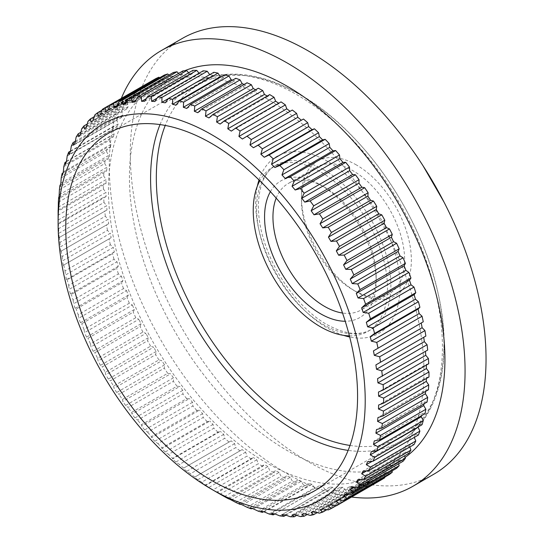 <?xml version="1.0" encoding="UTF-8"?>
<svg xmlns="http://www.w3.org/2000/svg" width="544" height="544" viewBox="0 0 544 544"><rect width="100%" height="100%" fill="white"/><g stroke="black" fill="none" stroke-linecap="round" stroke-linejoin="round"><path stroke-width="0.41" stroke-dasharray="2.72 2.04" d="M270.409 191.665A78.914 45.56 60 0 1 320.362 184.797L320.362 184.797A78.914 45.56 60 0 1 376.156 281.438A78.914 45.56 60 0 1 345.229 321.259M276.189 198.111A72.978 42.133 60 0 1 288.062 183.6A72.978 42.133 60 0 1 324.55 187.218L320.362 184.797L324.557 187.218A72.978 42.133 60 0 1 324.557 187.218A72.978 42.133 60 0 1 376.156 276.597A72.978 42.133 60 0 1 361.039 310.005A72.978 42.133 60 0 1 342.536 313.038M349.398 335.872A94.928 54.808 -120 0 0 367.826 331.439A94.928 54.808 -120 0 0 382.378 255.367A94.928 54.808 -120 0 0 320.362 171.714A94.928 54.808 -120 0 0 272.891 167.015A94.928 54.808 -120 0 0 259.842 180.751M356.402 164.954A77.724 44.873 -120 0 0 301.444 196.683A77.724 44.873 -120 0 0 356.402 291.876L356.402 291.876A77.724 44.873 -120 0 0 411.359 260.148A77.724 44.873 -120 0 0 356.402 164.954M353.049 289.938L356.402 291.876L353.049 289.938A72.978 42.133 60 0 1 301.444 200.559A72.978 42.133 60 0 1 316.56 167.151A72.978 42.133 60 0 1 353.049 170.768A72.978 42.133 60 0 1 400.724 235.076A72.978 42.133 60 0 1 389.538 293.556A72.978 42.133 60 0 1 353.049 289.938M266.206 98.342A223.088 128.799 60 0 1 411.944 294.93A223.088 128.799 60 0 1 377.747 473.695A223.088 128.799 60 0 1 266.206 462.645A223.088 128.799 60 0 1 120.462 266.057A223.088 128.799 60 0 1 154.659 87.292A223.088 128.799 60 0 1 266.206 98.342M405.11 457.443A223.088 128.799 60 0 1 398.725 461.584A223.088 128.799 60 0 1 287.178 450.534A223.088 128.799 60 0 1 141.44 253.946A223.088 128.799 60 0 1 175.637 75.181A223.088 128.799 60 0 1 184.722 70.727M351.56 497.032A251.566 145.241 60 0 1 287.178 473.783A251.566 145.241 60 0 1 121.353 98.301M433.942 474.137A251.566 145.241 60 0 1 308.156 461.672A251.566 145.241 60 0 1 143.813 239.992A251.566 145.241 60 0 1 182.376 38.406M208.95 117.926L256.775 90.311L258.339 88.21M197.812 112.703L245.636 85.095L247.017 82.763M186.776 108.433L234.6 80.825L235.79 78.282M175.889 105.142L223.72 77.527L224.706 74.78M209.712 74.664L168.443 98.546M165.213 102.836L213.044 75.222L213.833 72.284M199.029 73.216L199.417 73.712L157.094 98.151M154.795 101.524L202.626 73.916L203.204 70.802M188.625 72.808L189.421 73.726L146.275 98.634M144.69 101.225L192.522 73.61L192.889 70.346M178.561 73.433L179.792 74.752L135.98 100.042M134.946 101.932L182.77 74.317L182.927 70.91M168.864 75.099L170.585 76.772L126.222 102.394M125.603 103.646L173.427 76.031L173.373 72.495M159.596 77.792L161.847 79.791L117.008 105.686M116.708 106.352L164.54 78.737L164.274 75.092M150.783 81.512L153.619 83.79L108.365 109.915M108.317 110.044L156.142 82.43L155.666 78.69M102.292 109.432L147.601 83.273A230.207 132.913 60 0 1 150.634 81.396M102.034 110.18L142.922 86.578L145.935 88.74L98.11 116.355M100.456 114.702L148.288 87.088L147.601 83.273M94.806 114.974L140.114 88.815A230.207 132.913 60 0 1 142.922 86.578M94.282 116.668L135.803 92.698L138.842 94.629L91.011 122.244M93.174 120.299L141.005 92.684L140.114 88.815M87.931 121.455L133.239 95.295A230.207 132.913 60 0 1 135.803 92.698M87.237 124.032L129.329 99.736L132.362 101.429L84.538 129.037M86.503 126.813L134.327 99.198L133.239 95.295M81.702 128.833L127.01 102.673A230.207 132.913 60 0 1 129.329 99.736M80.92 132.24L123.515 107.651L126.541 109.092L78.717 136.707M80.471 134.205L128.296 106.597L127.01 102.673M76.153 137.074L121.462 110.915A230.207 132.913 60 0 1 123.515 107.651M75.337 141.27L118.395 116.409L121.4 117.592L73.569 145.207M75.113 142.453L122.937 114.838L121.462 110.915M71.312 146.146L116.62 119.986A230.207 132.913 60 0 1 118.395 116.409M70.516 151.076L114.002 125.97L116.96 126.888L69.136 154.503M70.448 151.504L118.279 123.889L116.62 119.986M67.198 156.006L112.506 129.846A230.207 132.913 60 0 1 114.002 125.97M66.388 161.656L110.344 136.279L113.247 136.932L65.423 164.546M66.511 161.316L114.335 133.702L112.506 129.846M63.832 166.593L109.14 140.434A230.207 132.913 60 0 1 110.344 136.279M63.029 172.938L107.447 147.295L110.282 147.676L62.458 175.284M63.308 171.843L111.132 144.228L109.14 140.434M61.227 177.861L106.542 151.701A230.207 132.913 60 0 1 107.447 147.295M60.554 184.804L105.325 158.957L108.079 159.066L60.255 186.674M60.86 183.036L108.691 155.421L106.542 151.701M59.405 189.761L104.72 163.601A230.207 132.913 60 0 1 105.325 158.957M58.942 197.214L103.986 171.21L106.644 171.047L58.813 198.655M59.18 194.84L107.012 167.226L104.72 163.601M58.371 202.225L103.68 176.066A230.207 132.913 60 0 1 103.986 171.21M58.181 210.127L103.435 184.001L105.985 183.559L58.16 211.174M58.283 207.189L106.107 179.574L103.68 176.066M58.126 215.2L58.16 220.034L105.985 192.426L103.435 189.04L58.126 215.2A230.207 132.913 60 0 1 58.113 212.67M103.435 189.04A230.207 132.913 60 0 1 103.435 184.001M106.107 196.547L58.283 224.162L58.371 223.414L103.68 197.254L106.107 196.547A226.644 130.852 60 0 1 105.985 192.426M58.677 228.623L58.813 233.308L106.644 205.7L103.986 202.463L58.677 228.623A230.207 132.913 60 0 1 58.371 223.414M103.986 202.463A230.207 132.913 60 0 1 103.68 197.254M107.012 209.943L59.18 237.558L107.012 209.943A226.644 130.852 60 0 1 106.644 205.7M60.017 242.42L60.255 246.949L108.079 219.334L105.325 216.26L60.017 242.42A230.207 132.913 60 0 1 59.405 237.082M105.325 216.26A230.207 132.913 60 0 1 104.72 210.922M108.691 223.679L60.86 251.294L108.691 223.679A226.644 130.852 60 0 1 108.079 219.334M62.138 256.537L62.458 260.889L110.282 233.274L107.447 230.377L62.138 256.537A230.207 132.913 60 0 1 61.227 251.083M107.447 230.377A230.207 132.913 60 0 1 106.542 224.924M111.132 237.701L63.308 265.309L111.132 237.701A226.644 130.852 60 0 1 110.282 233.274M65.035 270.898L65.423 275.053L113.247 247.438L110.344 244.739L65.035 270.898A230.207 132.913 60 0 1 63.832 265.356M110.344 244.739A230.207 132.913 60 0 1 109.14 239.197M114.335 251.92L66.511 279.534L67.198 279.827L112.506 253.667L114.335 251.92A226.644 130.852 60 0 1 113.247 247.438M68.687 285.43L69.136 289.381L116.96 261.766L114.002 259.27L68.687 285.43A230.207 132.913 60 0 1 67.198 279.827M114.002 259.27A230.207 132.913 60 0 1 112.506 253.667M118.279 266.288L70.448 293.903L71.312 294.433L116.62 268.274L118.279 266.288A226.644 130.852 60 0 1 116.96 261.766M73.086 300.064L73.569 303.797L121.4 276.189L118.395 273.904L73.086 300.064A230.207 132.913 60 0 1 71.312 294.433M118.395 273.904A230.207 132.913 60 0 1 116.62 268.274M122.937 280.718L75.113 308.332L76.153 309.101L121.462 282.941L122.937 280.718A226.644 130.852 60 0 1 121.4 276.189M78.207 314.731L78.717 318.24L126.541 290.625L123.515 288.572L78.207 314.731A230.207 132.913 60 0 1 76.153 309.101M123.515 288.572A230.207 132.913 60 0 1 121.462 282.941M128.296 295.154L80.471 322.762L81.702 323.748L127.01 297.588L128.296 295.154A226.644 130.852 60 0 1 126.541 290.625M84.014 329.358L84.538 332.629L132.362 305.014L129.329 303.198L84.014 329.358A230.207 132.913 60 0 1 81.702 323.748M129.329 303.198A230.207 132.913 60 0 1 127.01 297.588M134.327 309.516L86.503 337.124L87.931 338.32L133.239 312.161L134.327 309.516A226.644 130.852 60 0 1 132.362 305.014M90.494 343.876L91.011 346.902L138.842 319.287L135.803 317.716L90.494 343.876A230.207 132.913 60 0 1 87.931 338.32M135.803 317.716A230.207 132.913 60 0 1 133.239 312.161M141.005 323.734L93.174 351.342L94.806 352.736L140.114 326.577L141.005 323.734A226.644 130.852 60 0 1 138.842 319.287M97.607 358.217L98.11 360.985L145.935 333.37L142.922 332.058L97.607 358.217A230.207 132.913 60 0 1 94.806 352.736M142.922 332.058A230.207 132.913 60 0 1 140.114 326.577M148.288 337.742L100.456 365.35L102.292 366.921L147.601 340.762L148.288 337.742A226.644 130.852 60 0 1 145.935 333.37M105.325 372.3L105.788 374.809L153.619 347.194L150.634 346.14L105.325 372.3A230.207 132.913 60 0 1 102.292 366.921M150.634 346.14A230.207 132.913 60 0 1 147.601 340.762M156.142 351.472L108.317 379.08L110.357 380.82L155.666 354.661L156.142 351.472A226.644 130.852 60 0 1 153.619 347.194M113.601 386.07L114.022 388.307L161.847 360.692L158.916 359.91L113.601 386.07A230.207 132.913 60 0 1 110.357 380.82M158.916 359.91A230.207 132.913 60 0 1 155.666 354.661M164.54 364.854L116.708 392.469L118.966 394.359L164.274 368.2L164.54 364.854A226.644 130.852 60 0 1 161.847 360.692M122.407 399.446L122.76 401.418L170.585 373.803L167.715 373.286L122.407 399.446A230.207 132.913 60 0 1 118.966 394.359M167.715 373.286A230.207 132.913 60 0 1 164.274 368.2M173.427 377.828L125.603 405.436L128.064 407.463L173.373 381.303L173.427 377.828A226.644 130.852 60 0 1 170.585 373.803M131.682 412.372L131.968 414.072L179.792 386.458L176.997 386.213L131.682 412.372A230.207 132.913 60 0 1 128.064 407.463M176.997 386.213A230.207 132.913 60 0 1 173.373 381.303M182.77 390.327L134.946 417.935L137.618 420.084L182.927 393.924L182.77 390.327A226.644 130.852 60 0 1 179.792 386.458M141.399 424.782L141.59 426.21L189.421 398.596L186.708 398.623L141.399 424.782A230.207 132.913 60 0 1 137.618 420.084M186.708 398.623A230.207 132.913 60 0 1 182.927 393.924M192.522 402.288L144.69 429.903L147.58 432.147L192.889 405.987L192.522 402.288A226.644 130.852 60 0 1 189.421 398.596M151.504 436.621L151.592 437.77L199.417 410.156L196.812 410.462L151.504 436.621A230.207 132.913 60 0 1 147.58 432.147M196.812 410.462A230.207 132.913 60 0 1 192.889 405.987M202.626 413.658L154.795 441.272L157.896 443.598L203.204 417.438L202.626 413.658A226.644 130.852 60 0 1 199.417 410.156M161.942 447.821L161.915 448.698L209.746 421.09L207.25 421.661L161.942 447.821A230.207 132.913 60 0 1 157.896 443.598M207.25 421.661A230.207 132.913 60 0 1 203.204 417.438M213.044 424.381L165.213 451.996L168.518 454.383L213.833 428.223L213.044 424.381A226.644 130.852 60 0 1 209.746 421.09M172.672 458.34L172.516 458.946L220.34 431.338L217.981 432.181L172.672 458.34A230.207 132.913 60 0 1 168.518 454.383M217.981 432.181A230.207 132.913 60 0 1 213.833 428.223M223.72 434.398L175.889 462.012L179.398 464.447L224.706 438.287L223.72 434.398A226.644 130.852 60 0 1 220.34 431.338M183.634 468.112L231.166 440.844L183.634 468.112A230.207 132.913 60 0 1 179.398 464.447M228.942 441.952A230.207 132.913 60 0 1 224.706 438.287M234.6 443.673L186.776 471.288L190.482 473.749L235.79 447.59L234.6 443.673A226.644 130.852 60 0 1 231.166 440.844M194.779 477.102L242.162 449.575L194.779 477.102A230.207 132.913 60 0 1 190.482 473.749M240.088 450.942A230.207 132.913 60 0 1 235.79 447.59M245.636 452.146L197.812 479.76L201.708 482.229L247.017 456.069L245.636 452.146A226.644 130.852 60 0 1 242.162 449.575M206.054 485.262L205.448 485.092L253.273 457.484L251.362 459.102L206.054 485.262A230.207 132.913 60 0 1 201.708 482.229M251.362 459.102A230.207 132.913 60 0 1 247.017 456.069M256.775 459.789L208.95 487.397L213.03 489.858L258.339 463.699L256.775 459.789A226.644 130.852 60 0 1 253.273 457.484M217.396 492.551L216.621 492.136L264.445 464.522L262.704 466.392L217.396 492.551A230.207 132.913 60 0 1 213.03 489.858M262.704 466.392A230.207 132.913 60 0 1 258.339 463.699M224.393 496.59L269.702 470.431L267.961 466.555L220.13 494.163M228.915 498.848L274.067 472.777A230.207 132.913 60 0 1 269.702 470.431M235.736 502.404L281.044 476.245L279.133 472.41L231.309 500.024M227.8 498.284L275.631 470.669L274.067 472.777M240.475 504.152L285.389 478.224A230.207 132.913 60 0 1 281.044 476.245M247.01 507.26L292.318 481.1L290.244 477.333L242.42 504.948M238.938 503.506L286.77 475.891L285.389 478.224M252.008 508.456L296.616 482.705A230.207 132.913 60 0 1 292.318 481.1M258.148 511.136L303.464 484.976L301.24 481.304L253.409 508.912M249.975 507.776L297.806 480.162L296.616 482.705M263.493 511.727L307.7 486.207A230.207 132.913 60 0 1 303.464 484.976M269.117 514.019L314.425 487.859L312.066 484.289L264.234 511.904M260.862 511.068L308.686 483.46L307.7 486.207M274.897 513.917L318.58 488.702A230.207 132.913 60 0 1 314.425 487.859M279.84 515.889L325.156 489.729L322.66 486.282L274.836 513.896M271.538 513.38L319.362 485.765L318.58 488.702M285.926 515.168L329.202 490.178A230.207 132.913 60 0 1 325.156 489.729M290.285 516.746L335.594 490.586L332.989 487.274L285.158 514.889M281.955 514.685L329.78 487.07L329.202 490.178M296.684 515.372L339.517 490.64A230.207 132.913 60 0 1 335.594 490.586M300.383 516.576L345.698 490.416L342.985 487.261L295.161 514.869M292.06 514.984L339.884 487.37L339.517 490.64M307.129 514.522L349.479 490.076A230.207 132.913 60 0 1 345.698 490.416M310.1 515.379L355.409 489.219L352.614 486.234L304.79 513.849M301.811 514.277L349.636 486.662L349.479 490.076M317.22 512.632L359.033 488.492A230.207 132.913 60 0 1 355.409 489.219M319.382 513.169L364.691 487.009L361.821 484.208L313.99 511.822M311.148 512.564L358.979 484.956L359.033 488.492M326.917 509.687L368.132 485.894A230.207 132.913 60 0 1 364.691 487.009M328.182 509.952L373.49 483.793L370.559 481.188L322.728 508.803M320.042 509.857L367.866 482.242L368.132 485.894M336.192 505.702L376.74 482.297A230.207 132.913 60 0 1 373.49 483.793M381.772 479.584L378.787 477.197L330.963 504.805M328.433 506.165L376.264 478.557L376.74 482.297M389.484 474.409L386.471 472.24L338.64 499.854M339.068 499.909L384.118 473.899L384.703 477.17M396.603 468.289L393.564 466.351L345.739 493.966M346.786 494.061L391.401 468.302L392.013 470.941M403.077 461.251L400.044 459.558L352.213 487.172M353.974 487.247L398.079 461.788L398.643 463.814M408.891 453.336L405.865 451.894L358.04 479.509M360.618 479.502L404.11 454.39L404.58 455.824M414.011 444.577L411.006 443.394L363.181 471.002M366.71 470.832L409.469 446.148L409.795 447.012M418.404 435.016L415.446 434.098L367.622 461.706M372.286 461.258L414.263 437.41M422.062 424.708L419.159 424.055L371.328 451.663M424.959 413.692L422.124 413.311L374.292 440.926M427.081 402.03L424.327 401.921L376.502 429.536M428.42 389.776L425.762 389.939L377.937 417.554M428.971 376.985L426.421 377.427L378.597 405.035M428.726 363.725L426.299 364.439L378.468 392.054M427.686 350.064L377.57 378.658M425.864 336.063L423.715 337.3M242.42 139.019L292.318 110.038M231.309 131.118L279.133 103.503L281.044 101.878M255.666 89.753A226.644 130.852 60 0 1 256.775 90.311M267.22 96.023A226.644 130.852 60 0 1 267.961 96.458L269.702 94.595M278.718 103.224A226.644 130.852 60 0 1 279.133 103.503M426.299 364.439A226.644 130.852 60 0 1 426.326 365.112M426.421 377.427A226.644 130.852 60 0 1 426.394 378.468M425.762 389.939A226.644 130.852 60 0 1 425.632 391.381M424.327 401.921A226.644 130.852 60 0 1 424.028 403.791M422.124 413.311A226.644 130.852 60 0 1 421.552 415.657M419.159 424.055A226.644 130.852 60 0 1 418.193 426.938M415.446 434.098A226.644 130.852 60 0 1 414.134 437.097M411.006 443.394A226.644 130.852 60 0 1 409.469 446.148M405.865 451.894A226.644 130.852 60 0 1 404.11 454.39M400.044 459.558A226.644 130.852 60 0 1 398.079 461.788M393.564 466.351A226.644 130.852 60 0 1 391.401 468.302M386.471 472.24A226.644 130.852 60 0 1 384.118 473.899M378.787 477.197A226.644 130.852 60 0 1 376.264 478.557M370.559 481.188A226.644 130.852 60 0 1 367.866 482.242M361.821 484.208A226.644 130.852 60 0 1 358.979 484.956M352.614 486.234A226.644 130.852 60 0 1 349.636 486.662M342.985 487.261A226.644 130.852 60 0 1 339.884 487.37M332.989 487.274A226.644 130.852 60 0 1 329.78 487.07M322.66 486.282A226.644 130.852 60 0 1 319.362 485.765M312.066 484.289A226.644 130.852 60 0 1 308.686 483.46M301.24 481.304A226.644 130.852 60 0 1 297.806 480.162M290.244 477.333A226.644 130.852 60 0 1 286.77 475.891M279.133 472.41A226.644 130.852 60 0 1 275.631 470.669M267.961 466.555A226.644 130.852 60 0 1 264.445 464.522M105.985 183.559A226.644 130.852 60 0 1 106.107 179.574M106.644 171.047A226.644 130.852 60 0 1 107.012 167.226M108.079 159.066A226.644 130.852 60 0 1 108.691 155.421M110.282 147.676A226.644 130.852 60 0 1 111.132 144.228M113.247 136.932A226.644 130.852 60 0 1 114.335 133.702M116.96 126.888A226.644 130.852 60 0 1 118.279 123.889M121.4 117.592A226.644 130.852 60 0 1 122.937 114.838M126.541 109.092A226.644 130.852 60 0 1 128.296 106.597M132.362 101.429A226.644 130.852 60 0 1 134.327 99.198M138.842 94.629A226.644 130.852 60 0 1 141.005 92.684M145.935 88.74A226.644 130.852 60 0 1 148.288 87.088M153.619 83.79A226.644 130.852 60 0 1 156.142 82.43M161.847 79.791A226.644 130.852 60 0 1 164.54 78.737M170.585 76.772A226.644 130.852 60 0 1 173.427 76.031M179.792 74.752A226.644 130.852 60 0 1 182.77 74.317M189.421 73.726A226.644 130.852 60 0 1 192.522 73.61M199.417 73.712A226.644 130.852 60 0 1 202.626 73.916M209.746 74.705A226.644 130.852 60 0 1 213.044 75.222M221.088 76.874A226.644 130.852 60 0 1 223.72 77.527M232.567 80.138A226.644 130.852 60 0 1 234.6 80.825M244.106 84.442A226.644 130.852 60 0 1 245.636 85.095M58.283 224.162A226.644 130.852 60 0 1 58.16 220.034M59.18 237.558A226.644 130.852 60 0 1 58.813 233.308M60.86 251.294A226.644 130.852 60 0 1 60.255 246.949M63.308 265.309A226.644 130.852 60 0 1 62.458 260.889M66.511 279.534A226.644 130.852 60 0 1 65.423 275.053M70.448 293.903A226.644 130.852 60 0 1 69.136 289.381M75.113 308.332A226.644 130.852 60 0 1 73.569 303.797M80.471 322.762A226.644 130.852 60 0 1 78.717 318.24M86.503 337.124A226.644 130.852 60 0 1 84.538 332.629M93.174 351.342A226.644 130.852 60 0 1 91.011 346.902M100.456 365.35A226.644 130.852 60 0 1 98.11 360.985M108.317 379.08A226.644 130.852 60 0 1 105.788 374.809M116.708 392.469A226.644 130.852 60 0 1 114.022 388.307M125.603 405.436A226.644 130.852 60 0 1 122.76 401.418M134.946 417.935A226.644 130.852 60 0 1 131.968 414.072M144.69 429.903A226.644 130.852 60 0 1 141.59 426.21M154.795 441.272A226.644 130.852 60 0 1 151.592 437.77M165.213 451.996A226.644 130.852 60 0 1 161.915 448.698M175.889 462.012A226.644 130.852 60 0 1 172.516 458.946M186.776 471.288A226.644 130.852 60 0 1 183.342 468.459M197.812 479.76A226.644 130.852 60 0 1 194.337 477.19M208.95 487.397A226.644 130.852 60 0 1 205.448 485.092M218.368 493.156A226.644 130.852 60 0 1 216.621 492.136M220.13 124.073L267.961 96.458M349.996 445.454A203.395 117.429 -120 0 0 441.714 313.392A203.395 117.429 -120 0 0 300.138 94.826A203.395 117.429 -120 0 0 165.24 125.446M160.031 124.583A206.353 119.143 60 0 1 193.331 84.286A206.353 119.143 60 0 1 296.507 94.506A206.353 119.143 60 0 1 431.317 276.345A206.353 119.143 60 0 1 399.684 441.708A206.353 119.143 60 0 1 348.14 450.391M323.762 169.748A94.928 54.808 60 0 1 385.778 253.402A94.928 54.808 60 0 1 371.226 329.474A94.928 54.808 60 0 1 323.762 324.775A94.928 54.808 60 0 1 261.746 241.121A94.928 54.808 60 0 1 276.298 165.05A94.928 54.808 60 0 1 323.762 169.748M343.584 335.356A102.129 58.963 60 0 1 327.862 328.284A102.129 58.963 60 0 1 257.38 186.048M259.019 179.955A102.129 58.963 60 0 1 327.862 161.507A102.129 58.963 60 0 1 399.228 273.353A102.129 58.963 60 0 1 349.683 336.981M314.84 490.688L399.684 441.708C439.253 419.465 453.594 359.863 438.042 293.032C421.002 214.037 362.1 129.329 299.479 94.214C274.883 80.063 251.423 73.386 229.085 74.188C215.961 74.773 204.041 78.139 193.331 84.286L108.487 133.273M367.826 331.439L371.226 329.474C359.904 336.09 345.073 334.424 326.726 324.476C302.858 311.012 278.807 281.003 267.124 249.58C251.831 210.807 257.904 174.196 276.298 165.05L272.891 167.015M301.444 200.559L301.444 196.683M316.56 167.151L288.062 183.6M377.747 473.695L398.725 461.584M154.659 87.292L175.637 75.181M389.538 293.556L361.039 310.005M376.156 276.597L376.156 281.438"/><path stroke-width="0.82" d="M345.229 321.259A78.914 45.56 60 0 1 320.362 313.657A78.914 45.56 60 0 1 270.409 191.665M342.536 313.038A72.978 42.133 60 0 1 324.55 306.388A72.978 42.133 60 0 1 276.189 198.111M259.842 180.751A94.928 54.808 -120 0 0 320.362 326.74A94.928 54.808 -120 0 0 349.398 335.872M262.704 90.549A230.207 132.913 60 0 0 258.339 88.21L213.03 114.369A230.207 132.913 60 0 1 217.396 116.708L262.704 90.549L264.445 94.432L216.621 122.046A226.644 130.852 60 0 1 218.375 123.046A226.644 130.852 60 0 1 220.13 124.073L224.393 120.754A230.207 132.913 60 0 1 228.752 123.447L274.067 97.288L275.631 101.198L227.8 128.812A226.644 130.852 60 0 1 231.309 131.118L235.736 128.037A230.207 132.913 60 0 1 240.081 131.077L285.389 104.917L286.77 108.834L238.938 136.449A226.644 130.852 60 0 1 242.42 139.019L247.01 136.197A230.207 132.913 60 0 1 251.308 139.556L296.616 113.397L297.806 117.314L249.975 144.928A226.644 130.852 60 0 1 253.409 147.75L303.464 119.027A230.207 132.913 60 0 1 307.7 122.692L308.686 126.582L260.862 154.197A226.644 130.852 60 0 1 264.234 157.264L312.066 129.649L314.425 128.806A230.207 132.913 60 0 1 318.58 132.763L319.362 136.605L271.538 164.22A226.644 130.852 60 0 1 274.836 167.511L322.66 139.896L325.156 139.318A230.207 132.913 60 0 1 329.202 143.548L329.78 147.322L281.955 174.937A226.644 130.852 60 0 1 285.158 178.439L332.989 150.824L335.594 150.525A230.207 132.913 60 0 1 339.517 154.999L339.884 158.698L292.06 186.306A226.644 130.852 60 0 1 295.161 189.999L342.985 162.391L345.698 162.357A230.207 132.913 60 0 1 349.479 167.062L349.636 170.66L301.811 198.274A226.644 130.852 60 0 1 304.79 202.137L352.614 174.529L355.409 174.774A230.207 132.913 60 0 1 359.033 179.683L358.979 183.158L311.148 210.773A226.644 130.852 60 0 1 313.99 214.792L361.821 187.184L364.691 187.7A230.207 132.913 60 0 1 368.132 192.787L367.866 196.132L320.042 223.74A226.644 130.852 60 0 1 322.728 227.902L370.559 200.287L373.49 201.076A230.207 132.913 60 0 1 376.74 206.326L376.264 209.515L328.433 237.13A226.644 130.852 60 0 1 330.963 241.4L378.787 213.792L381.772 214.839A230.207 132.913 60 0 1 384.805 220.218L384.118 223.244L336.294 250.859A226.644 130.852 60 0 1 338.64 255.224L386.471 227.616L389.484 228.929A230.207 132.913 60 0 1 392.292 234.41L391.401 237.252L343.577 264.867A226.644 130.852 60 0 1 345.739 269.307L393.564 241.699L396.603 243.263A230.207 132.913 60 0 1 399.167 248.826L398.079 251.471L350.248 279.086A226.644 130.852 60 0 1 352.213 283.58L400.044 255.966L403.077 257.781A230.207 132.913 60 0 1 405.396 263.391L404.11 265.832L356.279 293.447A226.644 130.852 60 0 1 358.04 297.969L405.865 270.361L408.891 272.415A230.207 132.913 60 0 1 410.944 278.045L409.469 280.262L361.644 307.877A226.644 130.852 60 0 1 363.181 312.412L411.006 284.798L414.011 287.082A230.207 132.913 60 0 1 415.786 292.713L414.134 294.698L366.302 322.313A226.644 130.852 60 0 1 367.622 326.828L415.446 299.214L418.404 301.716A230.207 132.913 60 0 1 419.9 307.312L418.071 309.06L370.246 336.675A226.644 130.852 60 0 1 371.328 341.156L419.159 313.548L422.062 316.248A230.207 132.913 60 0 1 423.266 321.79L373.442 350.9A226.644 130.852 60 0 1 374.292 355.327L422.124 327.712L424.959 330.609A230.207 132.913 60 0 1 425.864 336.063L375.89 364.915A226.644 130.852 60 0 1 376.502 369.26L424.327 341.646L427.081 344.719A230.207 132.913 60 0 1 427.686 350.064L377.57 378.658A226.644 130.852 60 0 1 377.937 382.901L425.762 355.286L428.42 358.523A230.207 132.913 60 0 1 428.726 363.725L383.418 389.885L378.468 392.054A226.644 130.852 60 0 1 378.597 396.175L426.421 368.56L428.971 371.946A230.207 132.913 60 0 1 428.971 376.985L383.656 403.145L378.597 405.035A226.644 130.852 60 0 1 378.468 409.02L426.299 381.405L428.726 384.921A230.207 132.913 60 0 1 428.42 389.776L383.112 415.929L377.937 417.554A226.644 130.852 60 0 1 377.57 421.376L425.394 393.761L427.686 397.385A230.207 132.913 60 0 1 427.081 402.03L381.772 428.189L376.502 429.536A226.644 130.852 60 0 1 375.89 433.174L423.715 405.559L425.864 409.285A230.207 132.913 60 0 1 424.959 413.692L379.651 439.851L374.292 440.926A226.644 130.852 60 0 1 373.442 444.366L421.274 416.752L423.266 420.553A230.207 132.913 60 0 1 422.062 424.708L376.754 450.867L371.328 451.663A226.644 130.852 60 0 1 370.246 454.893L418.071 427.285L419.9 431.14A230.207 132.913 60 0 1 418.404 435.016L373.096 461.176L367.622 461.706A226.644 130.852 60 0 1 366.302 464.712L372.286 461.258M264.445 94.432A226.644 130.852 60 0 1 266.206 95.438A226.644 130.852 60 0 1 267.22 96.023M211.664 480.468A206.353 119.143 60 0 1 76.854 298.629A206.353 119.143 60 0 1 108.487 133.273A206.353 119.143 60 0 1 211.664 143.494A206.353 119.143 60 0 1 346.474 325.332A206.353 119.143 60 0 1 314.84 490.688A206.353 119.143 60 0 1 211.664 480.468M184.722 70.727A223.088 128.799 60 0 1 287.178 86.231A223.088 128.799 60 0 1 431.072 276.814A223.088 128.799 60 0 1 405.11 457.443M121.353 98.301A251.566 145.241 60 0 1 161.398 50.517A251.566 145.241 60 0 1 287.178 62.975A251.566 145.241 60 0 1 451.527 284.662A251.566 145.241 60 0 1 412.964 486.248A251.566 145.241 60 0 1 351.56 497.032M161.398 50.517L182.376 38.406A251.566 145.241 60 0 1 308.156 50.864A251.566 145.241 60 0 1 423.076 165.838A251.566 145.241 60 0 1 443.938 201.967A251.566 145.241 60 0 1 433.942 474.137L412.964 486.248M218.375 493.163L211.664 489.287A217.151 125.372 -120 0 0 365.214 400.636A217.151 125.372 -120 0 0 211.664 134.674A217.151 125.372 -120 0 0 58.113 223.326A217.151 125.372 -120 0 0 211.664 489.287L218.375 493.163A226.644 130.852 60 0 1 218.368 493.156A226.644 130.852 60 0 0 220.13 494.163L224.393 496.59A230.207 132.913 60 0 0 228.752 498.936L227.8 498.284A226.644 130.852 60 0 0 231.309 500.024L235.736 502.404A230.207 132.913 60 0 0 240.081 504.383L238.938 503.506A226.644 130.852 60 0 0 242.42 504.948L247.01 507.26A230.207 132.913 60 0 0 251.308 508.864L249.975 507.776A226.644 130.852 60 0 0 253.409 508.912L258.148 511.136A230.207 132.913 60 0 0 262.385 512.366L260.862 511.068A226.644 130.852 60 0 0 264.234 511.904L269.117 514.019A230.207 132.913 60 0 0 273.265 514.862L271.538 513.38A226.644 130.852 60 0 0 274.836 513.896L279.84 515.889A230.207 132.913 60 0 0 283.893 516.338L281.955 514.685A226.644 130.852 60 0 0 285.158 514.889L290.285 516.746A230.207 132.913 60 0 0 294.209 516.8L292.06 514.984A226.644 130.852 60 0 0 295.161 514.869L300.383 516.576A230.207 132.913 60 0 0 304.164 516.236L301.811 514.277A226.644 130.852 60 0 0 304.79 513.849L310.1 515.379A230.207 132.913 60 0 0 313.718 514.651L311.148 512.564A226.644 130.852 60 0 0 313.99 511.822L319.382 513.169A230.207 132.913 60 0 0 322.823 512.054L320.042 509.857A226.644 130.852 60 0 0 322.728 508.803L328.182 509.952A230.207 132.913 60 0 0 331.425 508.456L328.433 506.165A226.644 130.852 60 0 0 330.963 504.805L336.464 505.743L381.772 479.584A230.207 132.913 60 0 0 384.805 477.714L339.497 503.873A230.207 132.913 60 0 1 336.464 505.743M339.497 503.873L336.294 501.514L339.068 499.909M366.302 464.712L370.478 467.153A230.207 132.913 60 0 1 368.703 470.737L363.181 471.002A226.644 130.852 60 0 1 361.644 473.763L365.629 476.224A230.207 132.913 60 0 1 363.582 479.495L358.04 479.509A226.644 130.852 60 0 1 356.279 482.004L360.08 484.473A230.207 132.913 60 0 1 357.768 487.41L352.213 487.172A226.644 130.852 60 0 1 350.248 489.403L353.858 491.851A230.207 132.913 60 0 1 351.288 494.448L345.739 493.966A226.644 130.852 60 0 1 343.577 495.91L346.984 498.331A230.207 132.913 60 0 1 344.175 500.568L338.64 499.854A226.644 130.852 60 0 1 336.294 501.514M370.246 454.893L374.592 457.3A230.207 132.913 60 0 1 373.096 461.176M373.442 444.366L377.958 446.712A230.207 132.913 60 0 1 376.754 450.867M375.89 433.174L380.555 435.445A230.207 132.913 60 0 1 379.651 439.851M377.57 421.376L382.378 423.545A230.207 132.913 60 0 1 381.772 428.189M378.468 409.02L383.418 411.08A230.207 132.913 60 0 1 383.112 415.929M378.597 396.175L383.656 398.106A230.207 132.913 60 0 1 383.656 403.145M377.937 382.901L383.112 384.683A230.207 132.913 60 0 1 383.418 389.885M376.502 369.26L381.772 370.879A230.207 132.913 60 0 1 382.378 376.224M374.292 355.327L379.651 356.769A230.207 132.913 60 0 1 380.555 362.222M373.442 350.9L423.266 321.79M371.328 341.156L376.754 342.407A230.207 132.913 60 0 1 377.958 347.949M370.246 336.675L374.592 333.472L419.9 307.312M367.622 326.828L373.096 327.876A230.207 132.913 60 0 1 374.592 333.472M366.302 322.313L370.478 318.872L415.786 292.713M363.181 312.412L368.703 313.242A230.207 132.913 60 0 1 370.478 318.872M361.644 307.877L365.629 304.205L410.944 278.045M358.04 297.969L363.582 298.574A230.207 132.913 60 0 1 365.629 304.205M356.279 293.447L360.08 289.551L405.396 263.391M352.213 283.58L357.768 283.941A230.207 132.913 60 0 1 360.08 289.551M350.248 279.086L353.858 274.985L399.167 248.826M345.739 269.307L351.288 269.423A230.207 132.913 60 0 1 353.858 274.985M343.577 264.867L346.984 260.569L392.292 234.41M338.64 255.224L344.175 255.088A230.207 132.913 60 0 1 346.984 260.569M336.294 250.859L339.497 246.378L384.805 220.218M330.963 241.4L336.464 240.999A230.207 132.913 60 0 1 339.497 246.378M328.433 237.13L331.425 232.485L376.74 206.326M322.728 227.902L328.182 227.236A230.207 132.913 60 0 1 331.425 232.485M320.042 223.74L322.823 218.946L368.132 192.787M313.99 214.792L319.382 213.86A230.207 132.913 60 0 1 322.823 218.946M311.148 210.773L313.718 205.843L359.033 179.683M304.79 202.137L310.1 200.933A230.207 132.913 60 0 1 313.718 205.843M301.811 198.274L304.164 193.222L349.479 167.062M295.161 189.999L300.383 188.516A230.207 132.913 60 0 1 304.164 193.222M292.06 186.306L294.209 181.159L339.517 154.999M285.158 178.439L290.285 176.684A230.207 132.913 60 0 1 294.209 181.159M281.955 174.937L283.893 169.708L329.202 143.548M274.836 167.511L279.84 165.478A230.207 132.913 60 0 1 283.893 169.708M271.538 164.22L273.265 158.923L318.58 132.763M264.234 157.264L269.117 154.965A230.207 132.913 60 0 1 273.265 158.923M260.862 154.197L262.385 148.852L307.7 122.692M253.409 147.75L258.148 145.187A230.207 132.913 60 0 1 262.385 148.852M249.975 144.928L251.308 139.556M238.938 136.449L240.081 131.077M227.8 128.812L228.752 123.447M253.273 88.57L205.448 116.185L206.054 110.901L251.362 84.742L253.273 88.57A226.644 130.852 60 0 1 255.666 89.753M213.03 114.369L208.95 117.926A226.644 130.852 60 0 0 205.448 116.185M251.362 84.742A230.207 132.913 60 0 0 247.017 82.763L201.708 108.922A230.207 132.913 60 0 1 206.054 110.901M242.162 83.647L194.337 111.262L194.779 106.046L240.088 79.886L242.162 83.647A226.644 130.852 60 0 1 244.106 84.442M201.708 108.922L197.812 112.703A226.644 130.852 60 0 0 194.337 111.262M240.088 79.886A230.207 132.913 60 0 0 235.79 78.282L190.482 104.441A230.207 132.913 60 0 1 194.779 106.046M231.166 79.682L183.342 107.297L183.634 102.163L228.942 76.004L231.166 79.682A226.644 130.852 60 0 1 232.567 80.138M190.482 104.441L186.776 108.433A226.644 130.852 60 0 0 183.342 107.297M228.942 76.004A230.207 132.913 60 0 0 224.706 74.78L179.398 100.939A230.207 132.913 60 0 1 183.634 102.163M220.34 76.697L172.516 104.312L172.672 99.287L217.981 73.127L220.34 76.697A226.644 130.852 60 0 1 221.088 76.874M179.398 100.939L175.889 105.142A226.644 130.852 60 0 0 172.516 104.312M217.981 73.127A230.207 132.913 60 0 0 213.833 72.284L168.518 98.444A230.207 132.913 60 0 1 172.672 99.287M168.443 98.546L161.915 102.313L161.942 97.41L207.25 71.25L209.712 74.664M168.518 98.444L165.213 102.836A226.644 130.852 60 0 0 161.915 102.313M207.25 71.25A230.207 132.913 60 0 0 203.204 70.802L157.896 96.961A230.207 132.913 60 0 1 161.942 97.41M157.094 98.151L151.592 101.32L151.504 96.56L196.812 70.4L199.029 73.216M157.896 96.961L154.795 101.524A226.644 130.852 60 0 0 151.592 101.32M196.812 70.4A230.207 132.913 60 0 0 192.889 70.346L147.58 96.506A230.207 132.913 60 0 1 151.504 96.56M146.275 98.634L141.59 101.34L141.399 96.73L186.708 70.57L188.625 72.808M147.58 96.506L144.69 101.225A226.644 130.852 60 0 0 141.59 101.34M186.708 70.57A230.207 132.913 60 0 0 182.927 70.91L137.618 97.07A230.207 132.913 60 0 1 141.399 96.73M135.98 100.042L131.968 102.36L131.682 97.92L176.997 71.76L178.561 73.433M137.618 97.07L134.946 101.932A226.644 130.852 60 0 0 131.968 102.36M176.997 71.76A230.207 132.913 60 0 0 173.373 72.495L128.064 98.654A230.207 132.913 60 0 1 131.682 97.92M126.222 102.394L122.76 104.387L122.407 100.137L167.715 73.977L168.864 75.099M128.064 98.654L125.603 103.646A226.644 130.852 60 0 0 122.76 104.387M167.715 73.977A230.207 132.913 60 0 0 164.274 75.092L118.966 101.252A230.207 132.913 60 0 1 122.407 100.137M117.008 105.686L114.022 107.406L113.601 103.353L158.916 77.194L159.596 77.792M118.966 101.252L116.708 106.352A226.644 130.852 60 0 0 114.022 107.406M158.916 77.194A230.207 132.913 60 0 0 155.666 78.69L110.357 104.849A230.207 132.913 60 0 1 113.601 103.353M108.365 109.915L105.788 111.404L105.325 107.556L150.783 81.512M110.357 104.849L108.317 110.044A226.644 130.852 60 0 0 105.788 111.404M58.113 223.326L58.113 212.67A230.207 132.913 60 0 1 58.126 210.161L58.16 211.174A226.644 130.852 60 0 1 58.283 207.189L58.371 202.225A230.207 132.913 60 0 1 58.677 197.37L58.813 198.655A226.644 130.852 60 0 1 59.18 194.84L59.405 189.761A230.207 132.913 60 0 1 60.017 185.116L60.255 186.674A226.644 130.852 60 0 1 60.86 183.036L61.227 177.861A230.207 132.913 60 0 1 62.138 173.454L62.458 175.284A226.644 130.852 60 0 1 63.308 171.843L63.832 166.593A230.207 132.913 60 0 1 65.035 162.438L65.423 164.546A226.644 130.852 60 0 1 66.511 161.316L67.198 156.006A230.207 132.913 60 0 1 68.687 152.13L69.136 154.503A226.644 130.852 60 0 1 70.448 151.504L71.312 146.146A230.207 132.913 60 0 1 73.086 142.569L73.569 145.207A226.644 130.852 60 0 1 75.113 142.453L76.153 137.074A230.207 132.913 60 0 1 78.207 133.81L78.717 136.707A226.644 130.852 60 0 1 80.471 134.205L81.702 128.833A230.207 132.913 60 0 1 84.014 125.895L84.538 129.037A226.644 130.852 60 0 1 86.503 126.813L87.931 121.455A230.207 132.913 60 0 1 90.494 118.857L91.011 122.244A226.644 130.852 60 0 1 93.174 120.299L94.806 114.974A230.207 132.913 60 0 1 97.607 112.737L98.11 116.355A226.644 130.852 60 0 1 100.456 114.702L102.292 109.432A230.207 132.913 60 0 1 105.325 107.556M97.607 112.737L102.034 110.18M90.494 118.857L94.282 116.668M84.014 125.895L87.237 124.032M78.207 133.81L80.92 132.24M73.086 142.569L75.337 141.27M68.687 152.13L70.516 151.076M65.035 162.438L66.388 161.656M62.138 173.454L63.029 172.938M60.017 185.116L60.554 184.804M240.081 504.383L240.475 504.152M251.308 508.864L252.008 508.456M262.385 512.366L263.493 511.727M273.265 514.862L274.897 513.917M283.893 516.338L285.926 515.168M294.209 516.8L296.684 515.372M304.164 516.236L307.129 514.522M313.718 514.651L317.22 512.632M322.823 512.054L326.917 509.687M331.425 508.456L336.192 505.702M344.175 500.568L389.484 474.409A230.207 132.913 60 0 0 392.292 472.172L346.984 498.331M384.703 477.17L384.805 477.714M351.288 494.448L396.603 468.289A230.207 132.913 60 0 0 399.167 465.691L353.858 491.851M343.577 495.91L346.786 494.061M392.013 470.941L392.292 472.172M357.768 487.41L403.077 461.251A230.207 132.913 60 0 0 405.396 458.313L360.08 484.473M350.248 489.403L353.974 487.247M398.643 463.814L399.167 465.691M363.582 479.495L408.891 453.336A230.207 132.913 60 0 0 410.944 450.065L365.629 476.224M356.279 482.004L360.618 479.502M404.58 455.824L405.396 458.313M368.703 470.737L414.011 444.577A230.207 132.913 60 0 0 415.786 440.994L370.478 467.153M361.644 473.763L366.71 470.832M409.795 447.012L410.944 450.065M414.263 437.41L415.786 440.994M374.592 457.3L419.9 431.14M377.958 446.712L423.266 420.553M380.555 435.445L425.864 409.285M382.378 423.545L427.686 397.385M383.418 411.08L428.726 384.921M383.656 398.106L428.971 371.946M383.112 384.683L428.42 358.523M381.772 370.879L427.081 344.719M424.327 341.646A226.644 130.852 60 0 0 423.715 337.3L375.89 364.915M379.651 356.769L424.959 330.609M376.754 342.407L422.062 316.248M373.096 327.876L418.404 301.716M368.703 313.242L414.011 287.082M363.582 298.574L408.891 272.415M357.768 283.941L403.077 257.781M351.288 269.423L396.603 243.263M344.175 255.088L389.484 228.929M336.464 240.999L381.772 214.839M328.182 227.236L373.49 201.076M319.382 213.86L364.691 187.7M310.1 200.933L355.409 174.774M300.383 188.516L345.698 162.357M290.285 176.684L335.594 150.525M279.84 165.478L325.156 139.318M269.117 154.965L314.425 128.806M258.148 145.187L303.464 119.027M247.01 136.197L292.318 110.038A230.207 132.913 60 0 1 296.616 113.397M235.736 128.037L281.044 101.878A230.207 132.913 60 0 1 285.389 104.917M224.393 120.754L269.702 94.595A230.207 132.913 60 0 1 274.067 97.288M275.631 101.198A226.644 130.852 60 0 1 278.718 103.224M286.77 108.834A226.644 130.852 60 0 1 290.115 111.309M297.806 117.314A226.644 130.852 60 0 1 301.24 120.142M308.686 126.582A226.644 130.852 60 0 1 312.066 129.649M319.362 136.605A226.644 130.852 60 0 1 322.66 139.896M329.78 147.322A226.644 130.852 60 0 1 332.989 150.824M339.884 158.698A226.644 130.852 60 0 1 342.985 162.391M349.636 170.66A226.644 130.852 60 0 1 352.614 174.529M358.979 183.158A226.644 130.852 60 0 1 361.821 187.184M367.866 196.132A226.644 130.852 60 0 1 370.559 200.287M376.264 209.515A226.644 130.852 60 0 1 378.787 213.792M384.118 223.244A226.644 130.852 60 0 1 386.471 227.616M391.401 237.252A226.644 130.852 60 0 1 393.564 241.699M398.079 251.471A226.644 130.852 60 0 1 400.044 255.966M404.11 265.832A226.644 130.852 60 0 1 405.865 270.361M409.469 280.262A226.644 130.852 60 0 1 411.006 284.798M414.134 294.698A226.644 130.852 60 0 1 415.446 299.214M418.071 309.06A226.644 130.852 60 0 1 419.159 313.548M421.274 323.286A226.644 130.852 60 0 1 422.124 327.712M425.428 351.37A226.644 130.852 60 0 1 425.762 355.286M426.326 365.112A226.644 130.852 60 0 1 426.421 368.56M426.394 378.468A226.644 130.852 60 0 1 426.299 381.405M425.632 391.381A226.644 130.852 60 0 1 425.394 393.761M424.028 403.791A226.644 130.852 60 0 1 423.715 405.559M421.552 415.657A226.644 130.852 60 0 1 421.274 416.752M418.193 426.938A226.644 130.852 60 0 1 418.071 427.285M216.621 122.046L217.396 116.708M165.24 125.446A203.395 117.429 -120 0 0 300.138 426.965A203.395 117.429 -120 0 0 349.996 445.454M348.14 450.391A206.353 119.143 60 0 1 296.507 431.487A206.353 119.143 60 0 1 160.031 124.583M257.38 186.048A102.129 58.963 60 0 1 259.019 179.955M349.683 336.981A102.129 58.963 60 0 1 343.584 335.356M423.076 165.838L443.938 201.967"/></g></svg>
